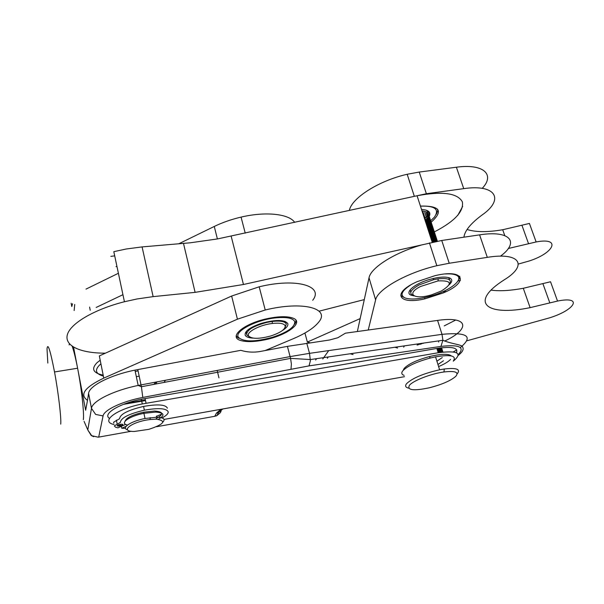 <?xml version="1.0" encoding="UTF-8"?>
<svg xmlns="http://www.w3.org/2000/svg" width="604" height="604" viewBox="0 0 604 604"><rect width="100%" height="100%" fill="white"/><g stroke="black" fill="none" stroke-linecap="round" stroke-linejoin="round"><path stroke-width="0.91" d="M443.283 292.917L424.922 298.844C398.293 305.133 391.128 293.038 417.251 281.623L434.895 275.703C464.551 268.463 469.308 282.174 443.283 292.917M121.17 425.359L117.75 425.133M114.065 424.514C99.72 421.66 116.24 409.029 142.295 403.955L438.368 352.721C457.892 350.32 462.875 353.129 453.302 361.147M109.445 418.391C102.219 414.034 119.101 403.57 141.298 399.236L437.009 348.425C451.958 346.266 458.436 347.7 456.435 352.721M69.15 344.944L69.362 343.767M72.163 346.251C73.809 350.773 75.621 358.104 77.606 368.236L73.567 347.157M93.695 436.692L91.242 435.552L87.799 429.957L84.092 421.396M85.647 410.252L87.497 400.346C79.298 394.654 84.726 387.239 103.775 378.112L237.425 319.184L265.224 309.995C302.679 300.792 330.494 308.282 318.761 322.045C314.118 327.897 305.556 333.483 293.068 338.799L265.179 350.547M432.2 242.249L417.07 195.749L217.5 238.927L190.252 242.8L142.083 246.908L126.183 249.007L113.816 251.672L124.432 301.743L137.01 298.972L153.137 296.632L195.107 292.359L243.465 284.492L421.652 244.945C394.148 252.774 370.599 267.934 369.021 277.84L364.288 299.607L319.086 311.181M312.713 300.256C324.182 285.971 296.353 277.704 259.192 286.802L231.642 296.036L105.413 353.174C80.898 353.249 64.364 346.115 67.316 334.85C70.177 323.631 93.937 309.452 124.432 301.743M240.732 340.513C228.093 337.183 243.261 323.835 266.606 318.791C278.218 316.3 286.968 316.066 292.849 318.074C304.861 322.242 286.809 335.59 264.514 339.901C254.359 341.94 246.432 342.143 240.732 340.513M450.539 359.418C448.372 361.736 444.393 364.114 438.602 366.56M403.495 369.61L404.242 368.349C408.38 363.986 416.752 360.059 429.369 356.587C441.162 353.801 448.47 353.582 451.309 355.93M404.106 375.371C401.584 374.495 401.139 373 402.747 370.879C407.255 366.137 416.413 361.864 430.214 358.059L435.552 356.851C450.939 354.352 456.851 355.771 453.287 361.101M457.311 373.695C460.814 369.187 456.481 367.617 444.31 368.991L439.614 369.791C423.472 373.483 412.472 378.104 406.598 383.653C404.801 385.933 405.503 387.436 408.704 388.168M455.892 376.216C450.894 380.671 442.015 384.529 429.27 387.798C413.574 391.06 406.945 390.252 409.376 385.367C412.917 380.731 430.886 373.71 443.955 371.973C455.099 370.697 459.085 372.109 455.892 376.216M156.247 418.519C164.009 414.231 163.48 411.739 154.647 411.037L143.646 412.2C132.382 414.797 126.206 417.787 125.119 421.162M110.857 256.36L114.7 255.862M158.512 419.274C165.307 415.091 164.318 412.698 155.538 412.094L143.926 413.325C128.977 416.179 119.071 423.449 127.512 425.05M162.937 422.022C165.617 419.093 163.518 417.492 156.64 417.228L145.013 418.496C130.932 421.207 120.838 427.911 127.542 429.844M134.496 431.445C118.618 431.875 131.574 421.622 150.102 419.538L156.051 419.146C166.802 420.716 164.409 424.114 148.863 429.338L134.496 431.445M449.331 284.333C452.328 279.644 448.606 277.81 438.172 278.844L433.589 279.697L419.221 284.877C410.35 289.943 408.455 293.514 413.551 295.598M441.23 291.06L431.92 294.714C414.518 300.226 405.201 294.118 420.535 286.477L438.051 280.905C451.875 280.347 452.94 283.729 441.23 291.06M424.514 218.618L424.997 218.187M425.276 217.923L426.152 217.01M426.409 216.708L427.02 215.885M427.247 215.522L427.609 214.835M427.783 214.39C428.402 212.532 427.783 211.09 425.926 210.064M428.666 214.964C428.5 212.683 426.281 211.34 422.015 210.939M425.156 220.596L425.646 220.158M425.926 219.894L426.794 218.988M427.051 218.686L427.67 217.863M427.896 217.5L428.251 216.821M428.432 216.368L428.561 215.93M285.186 325.798C285.45 329.278 280.656 332.668 270.811 335.96C259.056 339.116 251.634 339.086 248.538 335.877C246.13 332.117 259.796 324.884 272.238 323.48C279.66 322.679 283.978 323.45 285.186 325.798M285.103 327.459L286.304 323.978C285.005 321.426 280.339 320.581 272.306 321.441L266.779 322.415C253.038 326.13 246.341 330.275 246.704 334.865L249.248 336.738M100.204 360.218L97.116 362.604C91.008 368.833 93.031 373.023 103.186 375.175M100.928 363.857L99.781 364.824C94.398 370.124 95.598 373.891 103.375 376.118M286.017 322.913L284.937 321.305M246.409 331.271L246.349 333.453M282.446 330.501C286.575 327.919 288.357 325.609 287.791 323.563C284.424 319.478 275.416 319.463 260.754 323.533C249.535 327.534 244.356 331.453 245.224 335.273C246.145 336.949 248.757 337.893 253.053 338.112M294.729 321.66C294.963 327.111 287.481 332.343 272.291 337.357C254.48 342.106 243.155 342.045 238.308 337.175C234.367 331.468 255.258 320.203 274.594 317.991C286.243 316.738 292.955 317.953 294.729 321.66M236.239 335.598L237.372 337.311L238.844 338.3L238.497 337.493M294.729 324.144L295.718 322.332L295.922 320.15M425.186 220.702L425.692 220.301M425.979 220.06L426.885 219.252M427.156 218.988L427.813 218.301M428.062 218.006L428.478 217.493M420.459 206.168L420.709 206.145C435.19 205.685 439.712 209.399 434.291 217.289L430.675 220.717M427.556 222.929L427.02 223.269M449.791 280.06L448.644 277.598M449.112 284.854C452.396 281.789 452.638 279.516 449.844 278.036C445.344 276.345 438.194 276.934 428.402 279.803C413.687 284.25 404.37 292.88 411.218 295.22L414.034 295.892M445.382 273.974C450.252 273.665 453.883 274.065 456.269 275.175C464.914 278.882 450.478 290.516 431.558 295.847C419.765 299.161 410.939 299.863 405.073 297.961C399.667 295.303 401.569 290.954 410.773 284.929M459.131 279.018L459.81 276.338M113.786 423.094L113.605 422.196L119.622 418.7C120.045 414.185 128.025 410.101 143.571 406.424C157.712 403.97 165.655 404.552 167.406 408.168M125.647 424.386L117.931 427.836L115.575 427.255L114.337 425.888L120.377 422.407C120.808 417.938 128.803 413.868 144.371 410.184C158.52 407.715 166.462 408.266 168.214 411.837C168.35 413.657 166.281 415.688 162.015 417.923M121.963 425.39L119.962 425.994C117.116 426.318 116.497 425.971 118.112 424.952L120.098 424.355C122.967 424.023 123.586 424.37 121.963 425.39M125.209 428.319L121.751 428.259L126.176 426.281M121.751 428.259L121.359 426.303M161.744 414.019L156.466 416.413M404.499 376.677L164.046 419.418M400.777 295.416L403.238 297.13M410.229 289.731L410.72 292.389M436.405 214.186L437.711 210.887L437.651 209.203M429.784 214.971L428.598 211.362M428.636 211.392L429.791 214.926M429.233 216.33C431.135 212.2 428.568 209.913 421.532 209.467M238.844 338.3L238.716 337.802M105.413 353.174L99.343 355.922L103.775 378.112M466.998 340.769L549.225 317.946C575.197 310.041 583.426 295.801 557.53 301.064L530.108 307.647C486.779 316.624 468.168 302.71 504.408 279.72C527.956 265.322 520.421 251.906 487.307 257.357L449.225 263.253L436.835 265.707C406.477 272.759 377.341 289.505 375.62 299.886L368.236 330.018L345.42 333.174L337.87 337.727L329.55 339.999L287.421 346.371L260.46 351.43C253.891 352.63 247.33 352.268 240.792 350.335L134.949 370.124C110.426 375.008 89.211 385.881 88.584 393.363L87.497 400.346M122.937 294.692L96.179 307.451M294.722 222.378C288.984 213.869 265.745 211.257 241.064 217.108C231.362 219.38 222.431 222.498 214.269 226.455L178.686 243.835M118.392 273.28L86.002 289.105M71.151 303.261L71.785 306.53L72.533 303.759M420.429 206.077C439.999 205.685 443.578 211.06 431.158 222.204M428.01 224.311L427.466 224.643M417.07 195.749C442.37 191.038 457.462 193.061 462.339 201.812C464.015 211.34 454.684 221.374 434.336 231.906M432.162 232.955L431.769 233.136M430.999 233.491L430.433 233.748M432.305 242.574L429.535 243.193M327.315 358.315L328.297 356.956M217.176 370.433L218.95 377.862M85.647 410.237L77.72 368.84C81.593 388.825 84.266 413.196 83.352 419.689M220.249 411.445L221.147 409.27M157.712 415.914L156.406 416.141M368.236 330.018L437.583 320.414C468.712 315.794 470.81 328.954 444.567 341.094M357.357 331.521L364.288 299.607M557.53 301.064L550.538 281.758L523.298 288.274C510.206 290.698 499.47 291.317 491.082 290.116M500.429 256.187C519.87 242.174 510.38 229.988 479.591 234.865L441.743 240.483L421.652 244.945M457.968 281.026L460.399 280.339M518.368 264.039L528.908 261.071C554.306 253.106 561.584 237.055 536.133 241.962L529.421 223.442L502.702 229.739C487.602 232.321 475.726 232.238 467.073 229.49M482.211 188.365C495.371 174.609 483.585 163.412 456.39 167.225L419.236 172.057L407.179 174.269C378.58 180.739 351.49 198.218 349.346 210.486M457.719 215.432L462.687 206.387M508.304 248.493L536.133 241.962M406.583 198.029L426.364 193.725L463.736 188.644C496.224 183.85 504.529 199.547 482.015 215.039C470.75 223.412 464.718 230.796 463.925 237.191M444.242 325.881L455.695 320.037M446.356 291.49L442.913 291.792M353.068 354.556L350.192 353.77M309.882 342.755L307.368 342.068L360.165 318.595M304.914 333.023L307.368 342.068M432.615 242.159L425.85 221.389L432.29 242.227M434.11 241.842L427.051 220.203L433.831 241.902M435.348 241.592L427.979 219.033L435.122 241.638M428.614 217.923L436.141 241.441M428.825 215.069L437.379 241.207M436.866 241.306L428.176 214.08L437.153 241.253M436.292 241.411L427.307 213.386L436.601 241.351M435.416 241.577L426.152 212.819L435.741 241.517M434.238 241.819L424.725 212.397L434.578 241.743M432.796 242.121L423.057 212.117L433.136 242.045M432.245 242.242L425.503 221.525M433.748 241.917L426.718 220.347M435.001 241.66L427.662 219.184M435.982 241.472L428.334 218.067M436.669 241.336L428.704 216.995M397.583 348.055L394.903 347.255M424.151 342.997L422.785 343.442M421.841 343.736L419.606 344.393M418.663 344.65L417.062 345.065M155.666 382.106L153.937 384.355M157.093 381.834L155.47 384.061M137.538 370.969L135.409 371.52M139.192 376.156L136.33 376.677M165.375 380.263L164.129 382.415M438.625 342.06L438.67 341.517M437.545 348.342L438.897 352.63M439.35 348.055L440.709 352.351M440.671 347.881L442.03 352.17M441.207 347.813L442.566 352.102M442.921 352.057L441.562 347.768M440.218 347.934L441.569 352.23M442.332 352.132L440.973 347.844M438.67 348.161L440.022 352.449M441.169 352.283L439.81 347.995M438.104 348.244L439.463 352.54L438.111 348.244M403.676 347.164L404.461 345.865M437.953 364.491L443.442 360.784M436.911 361.169L442.271 357.568M441.683 352.215L440.324 347.927M442.037 352.17L440.678 347.874M441.018 352.306L439.659 348.017M145.066 398.527L146.07 403.245M60.725 424.114C61.397 418.346 58.46 393.242 54.632 372.57L54.519 371.958C50.23 349.98 47.731 342.294 47.014 348.893L47.837 363.064M131.279 431.264L98.694 437.107L103.073 415.937C103.82 410.041 122.423 401.245 142.786 397.455L309.037 365.881L310.388 360.792L309.512 353.348L290.124 356.587L138.18 385.45C113.544 390.426 92.17 401.124 91.483 408.349L87.799 429.957L91.687 435.695L98.18 437.183M309.037 365.881L440.935 346.402L442.891 340.263L442.015 334.329L309.512 353.348L306.757 343.193M291.03 368.953L291.392 364.001L290.554 358.376L287.421 346.371M142.786 397.455L141.412 386.734L137.795 369.565M220.943 409.308L216.413 413.151L218.527 412.494L222.106 409.369M216.413 413.151L214.775 416.299L156.527 426.741M221.041 411.339L220.309 412.721L216.866 415.643L213.786 416.473M103.073 415.937L95.628 414.412L91.483 408.349L88.584 393.363M123.48 404.363L145.504 400.565M90.23 310.29L89.596 307.081M231.642 296.036L237.425 319.184M164.771 381.554L164.93 382.264M117.138 423.857L116.398 420.158M214.269 226.455L217.387 238.95M243.465 284.492L231.166 236.209M195.107 292.359L183.495 243.435M153.137 296.632L142.083 246.908M145.375 399.969L126.742 403.17M315.643 360.022L316.587 358.663M74.73 304.454L74.141 310.562M221.593 409.187L221.366 410.365M440.935 346.402C459.47 344.386 465.246 347.104 458.27 354.556M453.317 351.883L456.752 349.927M460.354 347.564C473.657 336.413 467.541 332.004 442.015 334.329L437.583 320.414M115.998 266.613L116.95 266.455M428.727 228.516L429.512 228.924M430.637 229.656L431.248 230.162M432.517 231.642L432.985 232.563M436.843 348.455L438.202 352.751M375.62 299.886L369.021 277.84M549.821 302.914L542.875 283.601M487.307 257.357L479.591 234.865M449.225 263.253L441.743 240.483M528.568 243.759L521.909 225.216M463.736 188.644L456.39 167.225M426.364 193.725L419.236 172.057M424.922 298.844L424.529 297.621M141.298 399.236L142.295 403.955M77.606 368.236L54.519 371.958M458.338 355.341C462.521 352.041 463.963 349.301 462.656 347.126C462.634 344.567 451.52 344.084 442.891 340.263L310.403 359.561L290.554 358.376L141.412 386.734L138.18 385.45L134.949 370.124M222.778 408.984L218.527 412.494L216.866 415.643L215.749 416.065M259.192 286.802L265.224 309.995M435.552 356.851L439.614 369.791M150.102 419.538L150.207 417.643M266.779 322.415L266.651 321.909M433.196 278.489L433.589 279.697M144.371 410.184L143.571 406.424M119.652 424.446L119.962 425.994M274.594 317.991L274.609 317.342M272.238 323.48L272.306 321.441M438.051 280.905L438.172 278.844M143.926 413.325L145.013 418.496M143.646 412.2L143.888 413.332M443.955 371.973L444.31 368.991M429.369 356.587L430.214 358.059M264.378 339.365L264.514 339.901M245.239 233.144L241.064 217.108M126.644 403.208L145.375 399.984M328.735 350.592L322.778 358.98M530.108 307.647L523.298 288.274M436.835 265.707L429.429 242.883M509.24 248.327L508.953 247.519M504.755 235.583L502.702 229.739M414.231 195.998L407.179 174.269"/></g></svg>
